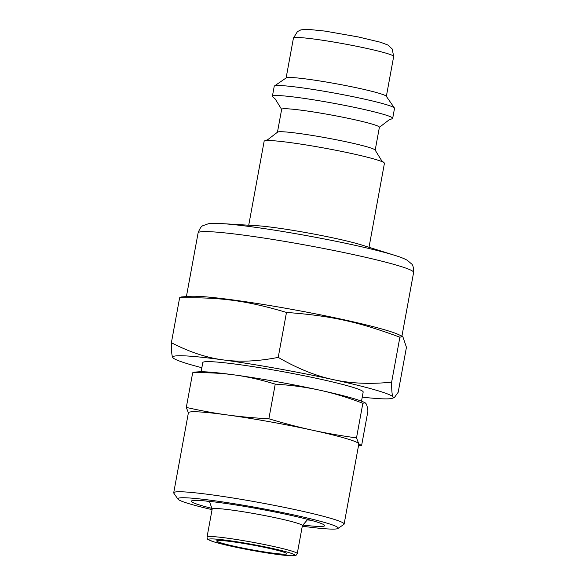 <?xml version="1.0" encoding="UTF-8"?>
<svg xmlns="http://www.w3.org/2000/svg" width="585" height="585" viewBox="0 0 585 585"><rect width="100%" height="100%" fill="white"/><g stroke="black" fill="none" stroke-linecap="round" stroke-linejoin="round"><path stroke-width="0.88" d="M310.862 520.233A62.675 4.249 10.4 0 1 307.271 519.933M209.627 502.01A62.675 4.249 10.4 0 1 206.169 501.023M302.891 525.074A67.772 4.592 -169.6 0 0 324.565 525.323A67.772 4.592 -169.6 0 0 258.833 508.906A67.772 4.592 -169.6 0 0 191.551 500.914A67.772 4.592 -169.6 0 0 211.902 508.372M212.07 509.637A81.534 5.521 10.4 0 1 177.928 499.107A81.534 5.521 10.4 0 1 259.001 507.992A81.534 5.521 10.4 0 1 337.94 528.474A81.534 5.521 10.4 0 1 302.284 526.193M337.94 528.474L343.856 524.416A86.631 5.865 -169.6 0 0 344.126 524.058A86.631 5.865 -169.6 0 0 297.67 510.186A86.631 5.865 -169.6 0 0 173.716 492.782A86.631 5.865 -169.6 0 0 173.84 493.214L177.928 499.107M173.716 492.782L188.399 412.776A86.631 5.865 10.4 0 1 227.258 414.941A86.631 5.865 10.4 0 1 312.353 430.18A86.631 5.865 10.4 0 1 358.7 443.649A86.631 5.865 10.4 0 1 358.81 444.052L344.126 524.058M198.79 371.819A86.631 5.865 10.4 0 1 234.6 374.941A86.631 5.865 10.4 0 1 319.695 390.173A86.631 5.865 10.4 0 1 363.643 402.078L365.113 402.758L362.861 403.27C347.746 397.507 333.355 393.142 319.695 390.173C306.043 387.175 291.22 385.164 275.235 384.133C261.012 379.753 247.47 376.689 234.6 374.941C221.73 373.157 207.755 372.44 192.67 372.791L194.169 372.148L198.79 371.819M188.509 413.178L186.308 407.423C200.692 410.67 214.344 413.178 227.258 414.941C240.164 416.725 254.036 417.997 268.873 418.765C284.156 423.386 298.65 427.189 312.353 430.18C326.057 433.178 340.777 435.752 356.506 437.902L358.7 443.649L361.574 445.704L367.936 411.072C367.468 407.321 366.839 404.849 366.042 403.65L365.113 402.758M361.574 445.704L358.539 445.536M192.67 372.791L186.308 407.423M275.235 384.133L268.873 418.765M362.861 403.27L356.506 437.902M186.41 296.588L198.103 232.888A109.556 7.422 10.4 0 1 307.198 245.364A109.556 7.422 10.4 0 1 413.617 272.442C413.653 267.725 412.952 264.866 411.526 263.886L407.314 260.296C404.293 258.614 400.213 256.998 395.072 255.448L361.705 244.991A61.147 4.139 -169.6 0 0 309.428 233.225A61.147 4.139 -169.6 0 0 256.376 225.664L221.474 223.587A100.788 6.823 -169.6 0 1 308.909 236.047A100.788 6.823 -169.6 0 1 395.072 255.448A100.788 6.823 -169.6 0 1 396.74 255.981M369.018 247.287L384.425 163.325A61.147 4.139 -169.6 0 0 384.023 162.703A61.147 4.139 -169.6 0 0 325.033 148.21A61.147 4.139 -169.6 0 0 264.742 140.817A61.147 4.139 -169.6 0 0 264.142 141.248L248.727 225.21M384.023 162.703L381.617 160.575L375.16 150.126A49.681 3.364 -169.6 0 0 326.913 137.972A49.681 3.364 -169.6 0 0 277.495 132.195L267.747 139.676L264.742 140.817M375.182 150.191L379.394 127.252A49.681 3.364 -169.6 0 0 331.132 114.974A49.681 3.364 -169.6 0 0 281.656 109.315L277.444 132.254M379.336 127.369L389.084 119.888L392.089 118.755A61.147 4.139 -169.6 0 0 392.689 118.316A61.147 4.139 -169.6 0 0 333.289 103.209A61.147 4.139 -169.6 0 0 272.398 96.24A61.147 4.139 -169.6 0 0 272.807 96.861L275.213 98.989L281.67 109.446M392.689 118.316L394.524 108.32A61.147 4.139 -169.6 0 0 394.436 108.02A61.147 4.139 -169.6 0 0 335.125 93.205A61.147 4.139 -169.6 0 0 274.423 85.988A61.147 4.139 -169.6 0 0 274.233 86.244L272.398 96.24M394.436 108.02L386.261 96.225A50.961 3.451 -169.6 0 0 336.836 83.882A50.961 3.451 -169.6 0 0 286.255 77.871L274.423 85.988M198.015 296.339A109.556 7.422 10.4 0 1 306.277 312.054A109.556 7.422 10.4 0 1 398.582 334.591L402.794 336.543L399.884 337.201C357.647 321.589 330.971 315.761 286.482 312.434C246.753 300.683 221.613 297.231 179.632 297.765L181.577 296.931L190.096 296.324A109.556 7.422 10.4 0 1 198.015 296.339M235.821 546.602A35.67 2.413 10.4 0 1 216.699 540.891A35.67 2.413 10.4 0 1 252.215 544.949A35.67 2.413 10.4 0 1 286.862 553.768A35.67 2.413 10.4 0 1 235.821 546.602M362.239 397.156A112.108 7.59 -169.6 0 0 392.323 398.283A112.108 7.59 -169.6 0 0 393.113 397.032A112.108 7.59 -169.6 0 0 333.128 379.592A112.108 7.59 -169.6 0 0 223.002 359.877A112.108 7.59 -169.6 0 0 172.853 357.589A112.108 7.59 -169.6 0 0 173.321 358.093A112.108 7.59 -169.6 0 0 201.847 367.716M201.108 371.738L202.79 362.59A81.534 5.521 10.4 0 1 283.981 371.877A81.534 5.521 10.4 0 1 363.175 392.03L361.501 401.178M212.18 509.045A45.864 3.108 10.4 0 1 257.846 514.273A45.864 3.108 10.4 0 1 302.394 525.608L297.253 553.607A45.864 3.108 -169.6 0 0 252.705 542.273A45.864 3.108 -169.6 0 0 207.039 537.052L212.18 509.045M173.321 358.093L172.853 357.589C171.829 356.104 171.339 351.146 171.383 342.715L179.632 297.765M171.383 342.715C189.277 351.958 206.483 357.684 223.002 359.877C239.492 362.21 257.897 361.384 278.226 357.384L286.482 312.434M278.226 357.384C297.304 368.433 315.6 375.841 333.128 379.592C350.634 383.489 370.13 384.345 391.636 382.151L399.884 337.201M391.636 382.151C391.592 390.583 392.082 395.54 393.113 397.032L394.348 397.573L398.195 392.25L406.443 347.3L402.794 336.543M386.356 96.364L393.676 56.474A50.961 3.451 -169.6 0 0 344.177 43.882A50.961 3.451 -169.6 0 0 293.436 38.076L286.116 77.966M290.175 555.713A43.824 2.969 10.4 0 1 215.609 542.361A43.824 2.969 10.4 0 1 249.561 543.911A43.824 2.969 10.4 0 1 290.175 555.713M393.676 56.474L392.206 48.979L387.782 44.972L380.477 42.237L358.32 36.95L325.055 31.107L307.045 29.25L300.88 29.879L297.443 31.619L293.436 38.076M413.617 272.442L401.932 336.141M198.103 232.888C199.748 228.464 201.415 226.044 203.097 225.634L208.311 223.77C211.733 223.273 216.121 223.214 221.474 223.587M302.386 525.666L307.732 519.4M212.165 509.104L209.393 501.352M392.323 398.283L394.348 397.573M297.253 553.607L296.164 555.172C295.535 555.128 297.48 555.779 290.445 555.75C281.392 555.392 258.745 551.926 239.375 547.955L214.264 541.981L208.699 539.875C207.69 539.699 207.134 538.763 207.039 537.052"/></g></svg>
